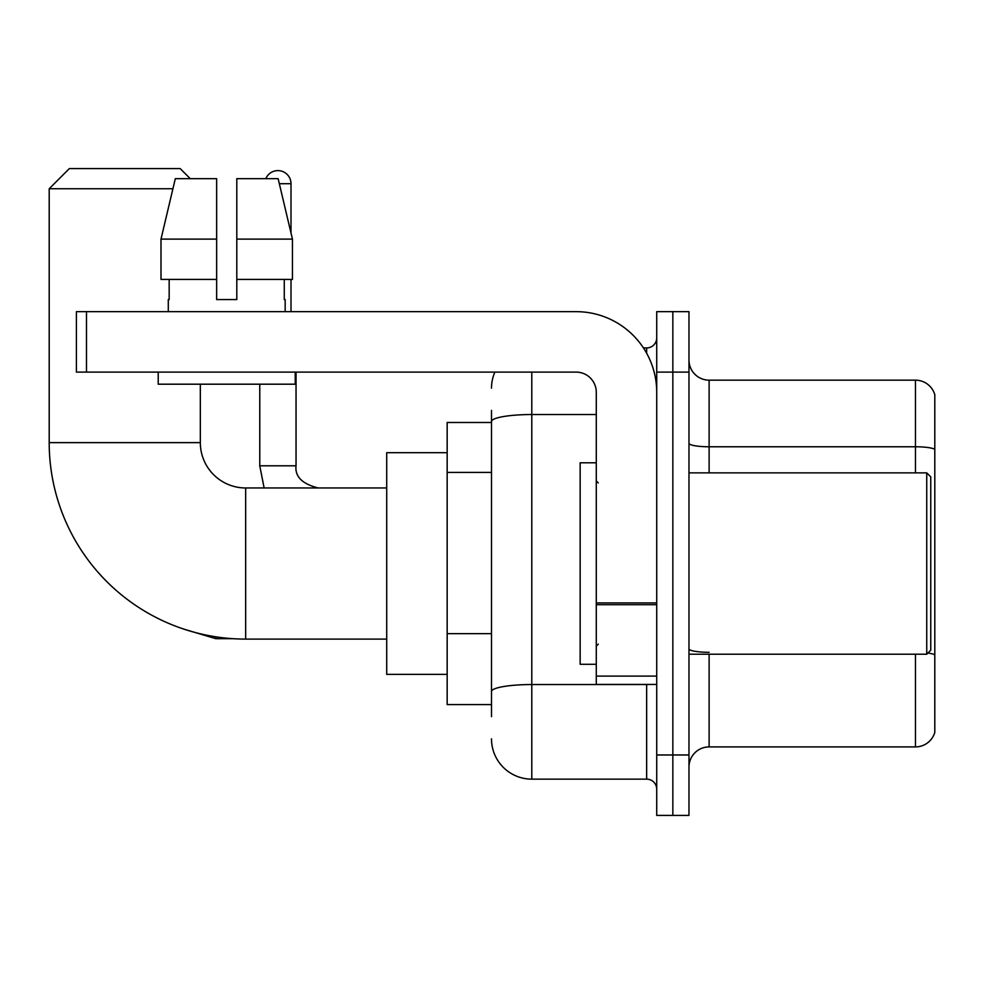 <?xml version="1.0" encoding="UTF-8"?>
<svg xmlns="http://www.w3.org/2000/svg" width="984" height="984" viewBox="0 0 984 984"><rect width="100%" height="100%" fill="white"/><g stroke="black" fill="none" stroke-linecap="round" stroke-linejoin="round"><path stroke-width="1.48" d="M491.496 422.48L447.166 422.48L447.166 704.581L491.496 704.581M491.496 716.672L491.496 410.389M656.722 754.962L656.722 815.416L672.847 815.416L672.847 754.962L672.847 815.416L688.972 815.416L688.972 754.962L672.847 754.962L672.847 372.112L672.847 754.962L656.722 754.962L656.722 372.112L672.847 372.112L672.847 311.657L672.847 372.112L688.972 372.112L688.972 754.962M688.972 372.112L688.972 311.657L656.722 311.657L656.722 372.112M531.791 372.112L531.791 779.144L646.648 779.144L646.648 684.434M643.438 347.93L646.648 347.93A10.074 10.074 0 0 0 656.722 337.856M491.496 460.34L491.496 421.533A40.295 6.999 180 0 1 531.791 414.535L596.279 414.535M656.722 789.217A10.074 10.074 0 0 0 646.648 779.144M491.496 388.225A40.295 40.295 0 0 1 494.866 372.112M531.791 779.144A40.295 40.295 0 0 1 491.496 738.836M688.972 767.053A20.147 20.147 0 0 1 709.12 746.905L915.452 746.905L915.452 654.212M934.8 394.67A20.147 20.147 0 0 0 915.452 380.168A20.147 20.147 0 0 1 934.8 394.67L934.8 732.391A20.147 20.147 0 0 1 915.452 746.905M934.8 449.294A20.147 3.493 180 0 0 915.452 446.773L915.452 380.168L709.12 380.168A20.147 20.147 0 0 1 688.972 360.021A20.147 20.147 0 0 0 709.12 380.168L709.12 472.861M236.8 299.567L216.652 299.567L236.8 299.567L216.652 299.567L236.8 299.567L236.8 178.67L278.14 178.67L292.445 239.112L292.445 279.419L236.8 279.419M265.815 178.67A13.1 13.1 0 0 1 291.006 183.7L291.006 232.974L292.445 239.112L236.8 239.112M386.712 639.096L245.668 639.096A196.468 196.468 0 0 1 49.2 442.628L49.2 188.743L69.347 168.584L180.17 168.584L190.256 178.67M245.668 639.096L245.668 487.966A45.338 45.338 0 0 1 200.33 442.628L200.33 384.191M172.913 188.743L49.2 188.743M447.166 452.702L386.712 452.702L386.712 674.36L447.166 674.36M291.006 279.419L291.006 311.657M656.722 684.434L596.279 684.434L596.279 602.946L656.722 602.946M656.722 392.259A80.602 80.602 0 0 0 576.132 311.657L86.481 311.657L86.481 372.112L576.132 372.112A20.147 20.147 0 0 1 596.279 392.259L596.279 602.946M86.481 372.112L76.408 372.112L76.408 311.657L86.481 311.657M168.289 299.567L169.162 299.567L168.289 299.567L168.289 311.657M285.163 299.567L284.278 299.567L285.163 299.567L285.163 311.657M284.278 279.419L284.278 299.567M216.652 239.112L160.995 239.112L175.312 178.67L216.652 178.67L216.652 299.567M169.162 299.567L169.162 279.419M158.215 372.112L158.215 384.191L295.237 384.191L295.237 372.112M216.652 279.419L160.995 279.419L160.995 239.112L175.312 178.67M292.445 279.419L292.445 239.112L278.14 178.67M926.744 472.861L930.766 476.883L930.766 650.178L926.744 654.212L926.744 472.861L688.972 472.861M596.279 462.787L580.154 462.787L580.154 664.286L596.279 664.286M491.496 472.431L447.166 472.431M491.496 633.635L447.166 633.635M650.153 684.434A10.074 1.747 0 0 1 646.648 684.544L531.791 684.544A40.295 6.999 180 0 0 491.496 691.543M646.648 353.231L646.648 347.93M709.12 654.212L709.12 746.905M915.452 472.861L915.452 446.773L709.12 446.773A20.147 3.493 0 0 1 688.972 443.267M934.8 654.827A20.147 3.493 180 0 0 927.9 653.044M709.12 652.306A20.147 3.493 -0 0 1 688.972 648.8M49.2 442.628L200.33 442.628M233.085 638.69L215.84 638.69L183.725 629.083L215.84 638.69L215.84 636.82M264.13 487.966L259.764 465.801L264.13 487.966L259.764 465.801L296 465.801M279.333 183.7L291.006 183.7M656.722 604.705L596.279 604.705M596.279 676.106L656.722 676.106M386.712 487.966L245.668 487.966M318.201 487.966C302.211 483.943 294.819 476.551 296.036 465.801C294.819 476.551 302.211 483.943 318.201 487.966C302.211 483.943 294.819 476.551 296.036 465.801L296.036 372.112M259.764 465.801L259.764 384.191M688.972 654.212L926.744 654.212M598.297 482.935L596.279 480.918M598.297 644.139L596.279 646.144"/></g></svg>
